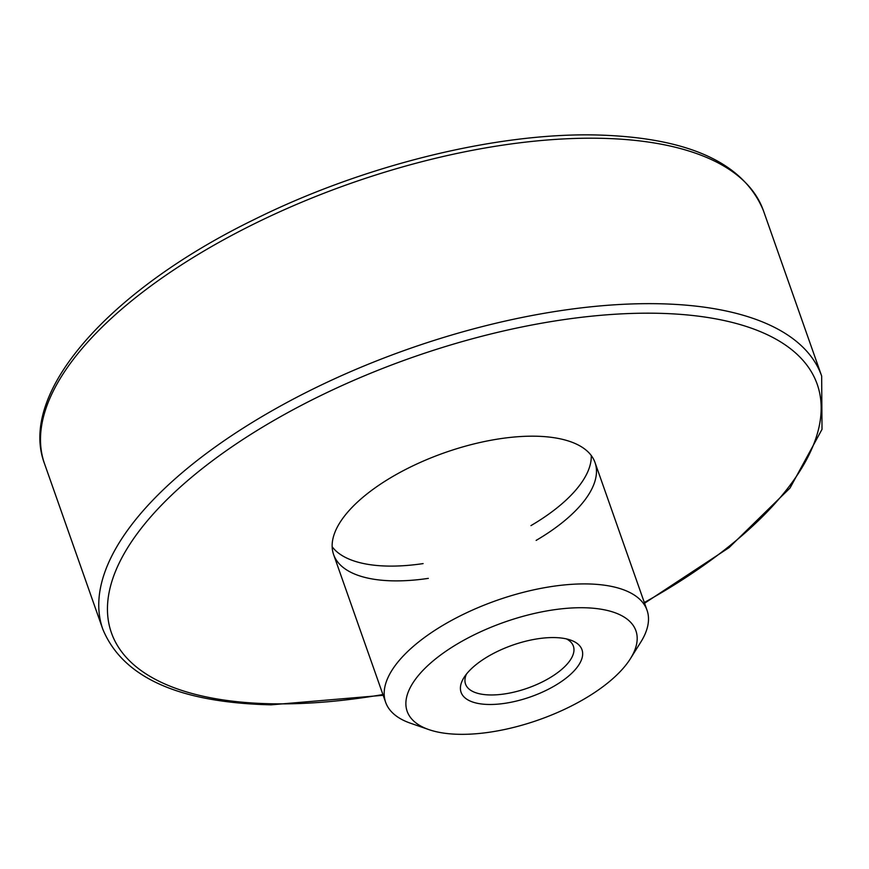 <?xml version="1.0" encoding="UTF-8"?>
<svg xmlns="http://www.w3.org/2000/svg" width="869" height="869" viewBox="0 0 869 869"><rect width="100%" height="100%" fill="white"/><g stroke="black" fill="none" stroke-linecap="round" stroke-linejoin="round"><path stroke-width="1.3" d="M566.469 638.921A57.158 24.419 -19.4 0 1 573.377 646.134A57.158 24.419 -19.4 0 1 565.513 665.85A57.158 24.419 -19.4 0 1 508.213 693.332A57.158 24.419 -19.4 0 1 465.545 684.099A57.158 24.419 -19.4 0 1 466.403 674.148M469.901 670.205A64.089 27.373 160.6 0 0 463.959 677.592A64.089 27.373 160.6 0 0 530.633 696.84A64.089 27.373 160.6 0 0 570.52 640.062A64.089 27.373 160.6 0 0 469.901 670.205M619.228 672.584A121.247 51.782 -19.4 0 1 428.862 729.602A121.247 51.782 -19.4 0 1 504.335 622.182A121.247 51.782 -19.4 0 1 630.459 658.604A121.247 51.782 -19.4 0 1 619.228 672.584M630.459 658.604L640.822 642.05A138.573 59.19 160.6 0 0 647.036 610.223A138.573 59.19 160.6 0 0 543.603 587.868A138.573 59.19 160.6 0 0 404.693 654.476A138.573 59.19 160.6 0 0 385.64 702.282A138.573 59.19 160.6 0 0 410.418 723.193L428.862 729.602M428.308 578.374A138.573 59.19 -19.4 0 1 333.609 554.552A138.573 59.19 -19.4 0 1 352.673 506.746A138.573 59.19 -19.4 0 1 491.582 440.138A138.573 59.19 -19.4 0 1 595.015 462.504A138.573 59.19 -19.4 0 1 536.14 540.399M332.164 546.764A138.573 59.19 160.6 0 0 423.105 563.601M530.937 525.626A138.573 59.19 160.6 0 0 591.268 455.519M763.395 210.591C743.451 162.351 687.346 137.139 595.102 134.945C494.624 132.848 362.286 165.751 254.106 219.575C108.929 290.257 17.662 392.973 44.536 463.742A381.067 162.753 -19.4 0 1 205.497 250.098A381.067 162.753 -19.4 0 1 598.524 138.258A381.067 162.753 -19.4 0 1 763.395 210.591L821.661 376.049A381.067 162.753 160.6 0 0 537.205 314.545A381.067 162.753 160.6 0 0 155.214 497.72A381.067 162.753 160.6 0 0 102.803 629.199C122.757 677.429 178.862 702.652 271.106 704.835L383.175 695.287M382.914 694.559A374.137 159.798 -19.4 0 1 273.3 703.825A374.137 159.798 -19.4 0 1 162.883 503.716A374.137 159.798 -19.4 0 1 721.172 319.911A374.137 159.798 -19.4 0 1 644.32 602.51M647.036 610.223L595.015 462.504M385.64 702.282L333.609 554.552M44.536 463.742L102.803 629.199M644.57 603.227L729.08 547.611L789.997 488.063L822.009 429.34L821.661 376.049"/></g></svg>
